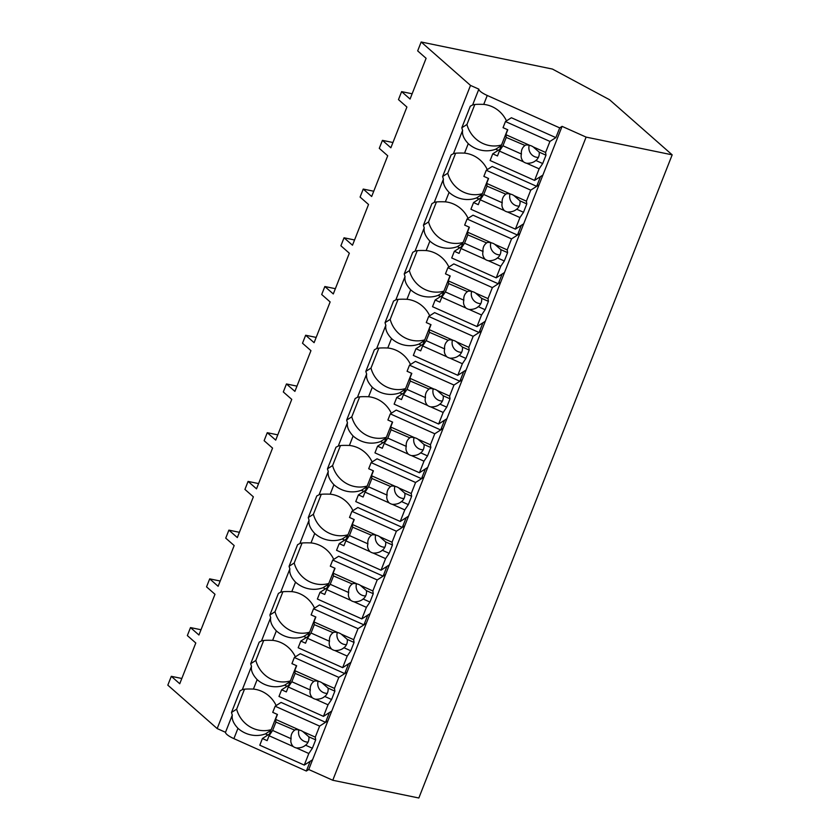 <?xml version="1.0" encoding="UTF-8"?>
<svg xmlns="http://www.w3.org/2000/svg" width="840" height="840" viewBox="0 0 840 840"><rect width="100%" height="100%" fill="white"/><g stroke="black" fill="none" stroke-linecap="round" stroke-linejoin="round"><path stroke-width="1.26" d="M559.702 127.88L562.075 126.357L586.11 137.109L672.178 154.844L609.494 99.698L552.426 69.058L421.166 42L470.516 85.418L478.853 89.145A12.358 3.098 21.5 0 0 487.253 95.477L559.702 127.88L555.86 137.624L511.392 117.737L505.459 121.538L549.938 141.424L555.86 137.624M421.166 42L417.669 50.894L426.101 58.317L410.056 99.047L401.625 91.623L398.475 99.614L406.906 107.037L390.863 147.777L382.431 140.353L379.281 148.344L387.723 155.768L371.669 196.497L363.237 189.073L360.087 197.064L368.529 204.488L352.485 245.217L344.043 237.794L340.893 245.784L349.335 253.208L333.291 293.947L324.849 286.524L321.699 294.514L330.141 301.938L314.097 342.668L305.655 335.244L302.505 343.235L310.947 350.658L294.903 391.387L286.461 383.964L283.311 391.955L291.753 399.378L275.709 440.118L267.267 432.695L265.703 436.663L264.127 440.685L272.559 448.108L256.515 488.838L248.084 481.415L244.934 489.405L253.365 496.829L237.321 537.558L228.89 530.135L225.74 538.135L234.171 545.559L218.127 586.288L209.696 578.865L206.546 586.856L214.988 594.279L198.933 635.009L190.502 627.585L187.352 635.575L195.793 642.999L179.75 683.739L171.308 676.316L167.822 685.157L217.172 728.574L225.509 732.302A12.358 3.098 21.5 0 0 233.898 738.633L237.962 728.332A28.014 26.691 -122.7 0 0 265.409 733.898L267.908 735.01M470.516 85.418L217.172 728.574M237.962 728.332C233.468 723.534 231.578 719.093 232.312 715.04L225.509 732.302M232.312 715.04A28.014 26.691 57.3 0 1 231.494 712.467L239.999 690.889A28.014 26.691 57.3 0 1 242.288 689.703L251.507 666.309A28.014 26.691 57.3 0 1 250.688 663.736L259.192 642.159A28.014 26.691 57.3 0 1 261.482 640.983L270.69 617.589A28.014 26.691 57.3 0 1 269.881 615.017L278.387 593.439A28.014 26.691 57.3 0 1 280.675 592.252L289.884 568.869A28.014 26.691 57.3 0 1 289.076 566.297L297.57 544.719A28.014 26.691 57.3 0 1 299.869 543.533L309.078 520.139A28.014 26.691 57.3 0 1 308.269 517.566L316.764 495.989A28.014 26.691 57.3 0 1 319.064 494.802L328.272 471.419A28.014 26.691 57.3 0 1 327.464 468.846L335.958 447.269A28.014 26.691 57.3 0 1 338.257 446.082L347.466 422.688A28.014 26.691 57.3 0 1 346.657 420.116L355.152 398.538A28.014 26.691 57.3 0 1 357.441 397.362L366.66 373.968A28.014 26.691 57.3 0 1 365.841 371.395L374.346 349.818A28.014 26.691 57.3 0 1 376.635 348.631L385.854 325.248A28.014 26.691 57.3 0 1 385.035 322.675L393.54 301.098A28.014 26.691 57.3 0 1 395.829 299.911L405.048 276.518A28.014 26.691 57.3 0 1 404.229 273.945L412.734 252.368A28.014 26.691 57.3 0 1 415.023 251.191L424.242 227.797A28.014 26.691 57.3 0 1 423.423 225.225L431.928 203.648A28.014 26.691 57.3 0 1 434.217 202.461L443.425 179.078A28.014 26.691 57.3 0 1 442.617 176.505L451.122 154.928A28.014 26.691 57.3 0 1 453.411 153.741L462.62 130.347A28.014 26.691 57.3 0 1 461.811 127.775L470.306 106.197A28.014 26.691 57.3 0 1 472.605 105.021L478.853 89.145M506.478 120.886A28.014 26.691 -122.7 0 0 483.735 104.391C477.435 104.171 473.718 104.38 472.605 105.021M562.075 126.357L308.731 769.514L332.766 780.255L586.11 137.109M672.178 154.844L418.834 798L332.766 780.255M412.125 93.786L401.625 91.623M474.789 104.58L466.945 124.478L461.811 127.775M487.284 169.617A28.014 26.691 -122.7 0 0 464.541 153.111L468.269 143.651A28.014 26.691 -122.7 0 0 470.012 145.078A28.014 26.691 -122.7 0 0 481.761 150.328A28.014 26.691 -122.7 0 0 495.726 149.205L498.215 150.318M468.269 143.651C463.774 138.831 461.895 134.4 462.62 130.347M466.945 124.478A28.014 26.691 -122.7 0 0 477.519 140.259A28.014 26.691 -122.7 0 0 489.279 145.52A28.014 26.691 -122.7 0 0 501.543 144.953M501.26 145.666L495.726 149.205M549.938 141.424L545.591 152.439L545.99 155.19L542.692 163.548L539.133 168.829L526.712 163.275A9.271 8.831 -122.7 0 1 523.488 161.837L499.391 151.053L497.469 155.946L492.744 153.835L490.108 160.514L534.576 180.401L542.881 175.077L540.509 176.6L536.676 186.344L539.038 184.821L530.744 190.145L526.397 201.159L526.795 203.91L523.509 212.268L519.95 217.549L515.382 229.131L523.688 223.808L521.315 225.32L519.393 230.202L517.482 235.074L519.855 233.552L511.55 238.875L507.213 249.89L507.602 252.641L504.315 260.988L500.756 266.28L496.199 277.851L504.494 272.528L502.12 274.05L498.288 283.794L500.661 282.272L492.356 287.595L488.019 298.61L488.407 301.361L485.121 309.719L481.562 315L477.005 326.571L485.3 321.248L482.927 322.77L479.094 332.514L481.467 330.992L473.161 336.315L468.825 347.33L469.214 350.091L465.927 358.439L462.368 363.72L457.81 375.302L466.106 369.978L463.743 371.501L459.9 381.245L462.273 379.722L453.968 385.046L449.631 396.06L450.019 398.811L446.733 407.159L443.173 412.451L438.617 424.022L446.922 418.698L444.549 420.221L440.706 429.965L443.079 428.442L434.774 433.766L430.437 444.78L430.826 447.531L427.539 455.889L423.98 461.171L419.423 472.742L427.728 467.418L425.355 468.941L421.512 478.685L423.885 477.173L415.58 482.486L411.243 493.511L411.642 496.262L408.345 504.609L404.786 509.901L400.229 521.472L408.534 516.149L406.161 517.671L402.318 527.415L404.691 525.893L396.385 531.216L392.049 542.231L392.448 544.981L389.151 553.329L385.592 558.621L381.034 570.192L389.34 564.869L386.967 566.391L385.046 571.263L383.124 576.135L385.497 574.613L377.202 579.936L372.855 590.95L373.254 593.702L369.957 602.059L366.397 607.341L361.841 618.912L370.146 613.599L367.773 615.111L363.941 624.855L366.303 623.343L358.008 628.667L353.661 639.681L354.06 642.432L350.774 650.779L347.214 656.072L342.647 667.643L350.952 662.319L348.579 663.841L346.657 668.714L344.747 673.586L347.12 672.063L338.814 677.387L334.478 688.401L334.866 691.152L331.58 699.51L328.02 704.792L323.463 716.363L331.758 711.039L329.385 712.562L325.553 722.306L327.925 720.783L319.62 726.106L315.284 737.121L315.672 739.872L312.385 748.23L308.826 753.512L304.269 765.093L312.564 759.77L310.191 761.282L306.358 771.036L233.898 738.633M526.397 201.159L513.975 195.605A9.271 8.831 -122.7 0 0 510.752 194.166L486.654 183.393L488.586 178.5L483.861 176.39L486.266 170.258L492.198 166.457L536.676 186.344M201.012 629.748L190.502 627.585M181.818 678.478L171.308 676.316M308.731 769.514L306.358 771.036M276.161 705.579A28.014 26.691 -122.7 0 0 253.428 689.073C247.118 688.863 243.401 689.073 242.288 689.703M244.472 689.262L236.639 709.17L231.494 712.467M236.639 709.17A28.014 26.691 -122.7 0 0 271.226 729.635M270.942 730.349L265.409 733.898M315.284 737.121L302.852 731.567A9.271 8.831 -122.7 0 0 299.628 730.128L275.531 719.355L277.463 714.462L272.738 712.351L275.153 706.22L281.075 702.419L325.553 722.306M253.428 689.073L257.156 679.613A28.014 26.691 -122.7 0 0 258.888 681.041A28.014 26.691 -122.7 0 0 270.637 686.291A28.014 26.691 -122.7 0 0 284.603 685.167L287.102 686.28M392.942 142.517L382.431 140.353M464.541 153.111C458.241 152.901 454.524 153.111 453.411 153.741M455.595 153.3L447.762 173.208L442.617 176.505M468.09 218.337A28.014 26.691 -122.7 0 0 445.358 201.831L449.085 192.371A28.014 26.691 -122.7 0 0 450.818 193.798A28.014 26.691 -122.7 0 0 462.567 199.059A28.014 26.691 -122.7 0 0 476.532 197.935L479.031 199.048M449.085 192.371C444.581 187.551 442.701 183.12 443.425 179.078M447.762 173.208A28.014 26.691 -122.7 0 0 458.336 188.99A28.014 26.691 -122.7 0 0 470.085 194.24A28.014 26.691 -122.7 0 0 482.349 193.672M482.066 194.387L476.532 197.935M445.358 201.831C439.047 201.621 435.33 201.831 434.217 202.461M507.213 249.89L494.781 244.335A9.271 8.831 -122.7 0 0 491.558 242.886L467.46 232.113L469.392 227.22L464.667 225.109L467.072 218.988L473.004 215.187L517.482 235.074M373.748 191.237L363.237 189.073M436.401 202.031L428.568 221.928L423.423 225.225M448.896 267.057A28.014 26.691 -122.7 0 0 426.163 250.561L429.891 241.091A28.014 26.691 -122.7 0 0 431.624 242.529A28.014 26.691 -122.7 0 0 443.373 247.779A28.014 26.691 -122.7 0 0 457.338 246.656L459.837 247.769M429.891 241.091C425.387 236.282 423.507 231.851 424.242 227.797M428.568 221.928A28.014 26.691 -122.7 0 0 439.142 237.709A28.014 26.691 -122.7 0 0 450.891 242.959A28.014 26.691 -122.7 0 0 463.155 242.403M462.872 243.107L457.338 246.656M426.163 250.561C419.853 250.341 416.136 250.551 415.023 251.191M488.019 298.61L475.587 293.055A9.271 8.831 -122.7 0 0 472.364 291.617L448.266 280.844L450.198 275.951L445.473 273.84L447.888 267.708L453.81 263.907L498.288 283.794M354.554 239.967L344.043 237.794M417.207 250.751L409.374 270.659L404.229 273.945M429.702 315.788A28.014 26.691 -122.7 0 0 406.969 299.281L410.697 289.821A28.014 26.691 -122.7 0 0 412.43 291.249A28.014 26.691 -122.7 0 0 424.19 296.499A28.014 26.691 -122.7 0 0 438.144 295.375L440.643 296.499M410.697 289.821C406.193 285.002 404.313 280.57 405.048 276.518M409.374 270.659A28.014 26.691 -122.7 0 0 419.947 286.43A28.014 26.691 -122.7 0 0 431.697 291.69A28.014 26.691 -122.7 0 0 443.961 291.123M443.678 291.837L438.144 295.375M406.969 299.281C400.659 299.072 396.953 299.281 395.829 299.911M468.825 347.33L456.404 341.775A9.271 8.831 -122.7 0 0 453.169 340.337L429.072 329.564L431.004 324.671L426.279 322.56L428.694 316.439L434.616 312.627L479.094 332.514M335.36 288.687L324.849 286.524M398.013 299.481L390.18 319.379L385.035 322.675M410.508 364.507A28.014 26.691 -122.7 0 0 387.776 348.002L391.503 338.541A28.014 26.691 -122.7 0 0 393.236 339.969A28.014 26.691 -122.7 0 0 404.995 345.23A28.014 26.691 -122.7 0 0 418.95 344.106L421.449 345.219M391.503 338.541C386.999 333.721 385.119 329.291 385.854 325.248M390.18 319.379A28.014 26.691 -122.7 0 0 400.754 335.16A28.014 26.691 -122.7 0 0 412.503 340.41A28.014 26.691 -122.7 0 0 424.767 339.843M424.483 340.557L418.95 344.106M387.776 348.002C381.465 347.792 377.758 348.002 376.635 348.631M449.631 396.06L437.209 390.506A9.271 8.831 -122.7 0 0 433.986 389.056L409.889 378.284L411.81 373.391L407.085 371.28L409.5 365.159L415.433 361.358L459.9 381.245M316.166 337.407L305.655 335.244M378.83 348.201L370.986 368.099L365.841 371.395M391.314 413.228A28.014 26.691 -122.7 0 0 368.582 396.732L372.309 387.272A28.014 26.691 -122.7 0 0 374.052 388.7A28.014 26.691 -122.7 0 0 385.802 393.95A28.014 26.691 -122.7 0 0 399.767 392.826L402.255 393.939M372.309 387.272C367.805 382.452 365.925 378.021 366.66 373.968M370.986 368.099A28.014 26.691 -122.7 0 0 381.56 383.88A28.014 26.691 -122.7 0 0 393.309 389.141A28.014 26.691 -122.7 0 0 405.573 388.574M405.3 389.277L399.767 392.826M368.582 396.732C362.271 396.522 358.565 396.732 357.441 397.362M430.437 444.78L418.016 439.226A9.271 8.831 -122.7 0 0 414.792 437.787L390.695 427.014L392.616 422.121L387.891 420.011L390.306 413.879L396.239 410.078L440.706 429.965M296.971 386.137L286.461 383.964M359.635 396.921L351.792 416.829L346.657 420.116M372.131 461.958A28.014 26.691 -122.7 0 0 349.387 445.452L353.115 435.992A28.014 26.691 -122.7 0 0 354.858 437.419A28.014 26.691 -122.7 0 0 366.608 442.68A28.014 26.691 -122.7 0 0 380.572 441.546L383.061 442.669M353.115 435.992C348.621 431.172 346.731 426.741 347.466 422.688M351.792 416.829A28.014 26.691 -122.7 0 0 362.366 432.611A28.014 26.691 -122.7 0 0 374.115 437.861A28.014 26.691 -122.7 0 0 386.379 437.294M386.106 438.007L380.572 441.546M349.387 445.452C343.077 445.242 339.37 445.452 338.257 446.082M411.243 493.511L398.822 487.956A9.271 8.831 -122.7 0 0 395.598 486.507L371.501 475.734L373.422 470.841L368.697 468.731L371.112 462.609L377.044 458.808L421.512 478.685M277.778 434.858L267.267 432.695M340.442 445.651L332.598 465.549L327.464 468.846M352.937 510.678A28.014 26.691 -122.7 0 0 330.194 494.172L333.921 484.712A28.014 26.691 -122.7 0 0 335.664 486.14A28.014 26.691 -122.7 0 0 347.413 491.4A28.014 26.691 -122.7 0 0 361.379 490.277L363.867 491.39M333.921 484.712C329.427 479.903 327.537 475.461 328.272 471.419M332.598 465.549A28.014 26.691 -122.7 0 0 343.171 481.331A28.014 26.691 -122.7 0 0 354.921 486.581A28.014 26.691 -122.7 0 0 367.185 486.024M366.912 486.728L361.379 490.277M330.194 494.172C323.894 493.962 320.177 494.172 319.064 494.802M392.049 542.231L379.628 536.676A9.271 8.831 -122.7 0 0 376.404 535.238L352.306 524.454L354.228 519.572L349.503 517.451L351.918 511.329L357.851 507.528L402.318 527.415M258.584 483.578L248.084 481.415M321.248 494.372L313.404 514.269L308.269 517.566M333.743 559.398A28.014 26.691 -122.7 0 0 311 542.903L314.727 533.442A28.014 26.691 -122.7 0 0 316.47 534.87A28.014 26.691 -122.7 0 0 328.219 540.12A28.014 26.691 -122.7 0 0 342.185 538.997L344.673 540.11M314.727 533.442C310.233 528.623 308.343 524.192 309.078 520.139M313.404 514.269A28.014 26.691 -122.7 0 0 323.978 530.051A28.014 26.691 -122.7 0 0 335.727 535.311A28.014 26.691 -122.7 0 0 347.991 534.744M347.718 535.447L342.185 538.997M311 542.903C304.7 542.692 300.983 542.903 299.869 543.533M372.855 590.95L360.433 585.396A9.271 8.831 -122.7 0 0 357.21 583.957L333.113 573.184L335.034 568.292L330.309 566.181L332.724 560.049L338.656 556.248L383.124 576.135M239.39 532.308L228.89 530.135M302.054 543.091L294.21 563L289.076 566.297M314.548 608.129A28.014 26.691 -122.7 0 0 291.806 591.623L295.533 582.162A28.014 26.691 -122.7 0 0 297.276 583.59A28.014 26.691 -122.7 0 0 309.026 588.851A28.014 26.691 -122.7 0 0 322.991 587.727L325.479 588.84M295.533 582.162C291.039 577.343 289.159 572.912 289.884 568.869M294.21 563A28.014 26.691 -122.7 0 0 304.784 578.781A28.014 26.691 -122.7 0 0 316.544 584.031A28.014 26.691 -122.7 0 0 328.808 583.464M328.524 584.178L322.991 587.727M291.806 591.623C285.506 591.413 281.788 591.623 280.675 592.252M353.661 639.681L341.24 634.126A9.271 8.831 -122.7 0 0 338.016 632.678L313.919 621.904L315.851 617.012L311.125 614.901L313.53 608.779L319.463 604.978L363.941 624.855M220.206 581.028L209.696 578.865M282.86 591.822L275.026 611.72L269.881 615.017M295.355 656.849A28.014 26.691 -122.7 0 0 272.622 640.353L276.35 630.882A28.014 26.691 -122.7 0 0 278.082 632.321A28.014 26.691 -122.7 0 0 289.832 637.571A28.014 26.691 -122.7 0 0 303.796 636.447L306.296 637.56M276.35 630.882C271.845 626.073 269.966 621.631 270.69 617.589M275.026 611.72A28.014 26.691 -122.7 0 0 285.6 627.501A28.014 26.691 -122.7 0 0 297.35 632.751A28.014 26.691 -122.7 0 0 309.614 632.195M309.33 632.898L303.796 636.447M272.622 640.353C266.312 640.133 262.595 640.343 261.482 640.983M334.478 688.401L322.046 682.847A9.271 8.831 -122.7 0 0 318.822 681.408L294.725 670.625L296.656 665.742L291.931 663.621L294.336 657.5L300.269 653.699L344.747 673.586M263.666 640.542L255.833 660.45L250.688 663.736M257.156 679.613C252.651 674.793 250.772 670.362 251.507 666.309M255.833 660.45A28.014 26.691 -122.7 0 0 266.406 676.221A28.014 26.691 -122.7 0 0 278.156 681.481A28.014 26.691 -122.7 0 0 290.419 680.915M290.136 681.629L284.603 685.167M539.133 168.829L534.576 180.401M545.591 152.439L533.169 146.885A9.271 8.831 -122.7 0 0 529.946 145.446L505.848 134.662L507.769 129.78L503.044 127.659L505.459 121.538M492.744 153.835L499.832 149.289L507.56 129.675M529.242 145.236A9.271 8.831 -122.7 0 0 538.377 157.416M533.169 146.885L539.175 152.145A9.271 8.831 57.3 0 1 535.878 160.493L542.692 163.548M545.99 155.19L539.175 152.145M526.712 163.275C530.502 163.401 533.558 162.477 535.878 160.493L535.038 161.07M523.488 161.837C521.325 159.296 520.643 156.691 521.441 154.035L502.95 145.772L499.391 151.053M505.848 134.662L506.237 137.413L502.95 145.772M499.832 149.289L500.409 149.552M529.946 145.446C527.058 144.743 525.315 144.816 524.727 145.688A9.271 8.831 -122.7 0 0 521.441 154.035M525.031 145.457L506.237 137.413M519.95 217.549L507.518 211.995A9.271 8.831 -122.7 0 1 504.294 210.556L480.197 199.784L478.275 204.677L473.55 202.555L470.915 209.244L515.382 229.131M473.55 202.555L480.638 198.009L488.366 178.406M486.266 170.258L530.744 190.145M510.048 193.966A9.271 8.831 -122.7 0 0 519.194 206.147M513.975 195.605L519.981 200.865A9.271 8.831 57.3 0 1 516.694 209.223L523.509 212.268M526.795 203.91L519.981 200.865M507.518 211.995C511.308 212.121 514.364 211.197 516.694 209.223L515.844 209.8M504.294 210.556C502.131 208.016 501.449 205.422 502.247 202.766L483.756 194.492L480.197 199.784M486.654 183.393L487.053 186.144L483.756 194.492M480.638 198.009L481.215 198.272M510.752 194.166C507.864 193.463 506.121 193.547 505.533 194.408A9.271 8.831 -122.7 0 0 502.247 202.766M505.838 194.187L487.053 186.144M500.756 266.28L488.324 260.726A9.271 8.831 -122.7 0 1 485.1 259.276L461.003 248.504L459.081 253.397L454.356 251.286L451.721 257.964L496.199 277.851M454.356 251.286L461.444 246.74L469.171 227.126M467.072 218.988L511.55 238.875M490.854 242.686A9.271 8.831 -122.7 0 0 500 254.867M494.781 244.335L500.787 249.596A9.271 8.831 57.3 0 1 497.501 257.943L504.315 260.988M507.602 252.641L500.787 249.596M488.324 260.726C492.114 260.841 495.169 259.917 497.501 257.943L496.65 258.521M485.1 259.276C482.937 256.746 482.255 254.142 483.053 251.486L464.562 243.222L461.003 248.504M467.46 232.113L467.859 234.864L464.562 243.222M461.444 246.74L462.021 246.992M491.558 242.886C488.67 242.183 486.927 242.267 486.35 243.138A9.271 8.831 -122.7 0 0 483.053 251.486M486.644 242.907L467.859 234.864M481.562 315L469.14 309.445A9.271 8.831 -122.7 0 1 465.906 308.007L441.808 297.224L439.887 302.117L435.162 300.006L432.526 306.684L477.005 326.571M435.162 300.006L442.25 295.459L449.978 275.846M447.888 267.708L492.356 287.595M471.66 291.406A9.271 8.831 -122.7 0 0 480.806 303.597M475.587 293.055L481.593 298.316A9.271 8.831 57.3 0 1 478.306 306.663L485.121 309.719M488.407 301.361L481.593 298.316M469.14 309.445C472.931 309.572 475.986 308.647 478.306 306.663L477.456 307.241M465.906 308.007C463.743 305.466 463.06 302.862 463.858 300.206L445.368 291.942L441.808 297.224M448.266 280.844L448.665 283.594L445.368 291.942M442.25 295.459L442.827 295.722M472.364 291.617C469.476 290.913 467.744 290.997 467.156 291.858A9.271 8.831 -122.7 0 0 463.858 300.206M467.45 291.637L448.665 283.594M462.368 363.72L449.946 358.166A9.271 8.831 -122.7 0 1 446.723 356.727L422.625 345.954L420.693 350.847L415.968 348.726L413.332 355.415L457.81 375.302M415.968 348.726L423.056 344.19L430.784 324.576M428.694 316.439L473.161 336.315M452.466 340.137A9.271 8.831 -122.7 0 0 461.612 352.317M456.404 341.775L462.399 347.036A9.271 8.831 57.3 0 1 459.113 355.394L465.927 358.439M469.214 350.091L462.399 347.036M449.946 358.166C453.737 358.292 456.792 357.368 459.113 355.394L458.262 355.971M446.723 356.727C444.549 354.186 443.867 351.593 444.665 348.936L426.185 340.662L422.625 345.954M429.072 329.564L429.471 332.315L426.185 340.662M423.056 344.19L423.633 344.442M453.169 340.337C450.282 339.633 448.55 339.717 447.962 340.578A9.271 8.831 -122.7 0 0 444.665 348.936M448.256 340.358L429.471 332.315M443.173 412.451L430.752 406.896A9.271 8.831 -122.7 0 1 427.529 405.447L403.431 394.674L401.499 399.567L396.774 397.457L394.139 404.135L438.617 424.022M396.774 397.457L403.862 392.91L411.59 373.296M409.5 365.159L453.968 385.046M433.272 388.857A9.271 8.831 -122.7 0 0 442.418 401.037M437.209 390.506L443.205 395.766A9.271 8.831 57.3 0 1 439.919 404.114L446.733 407.159M450.019 398.811L443.205 395.766M430.752 406.896C434.543 407.022 437.598 406.088 439.919 404.114L439.068 404.691M427.529 405.447C425.366 402.917 424.683 400.312 425.481 397.656L406.991 389.393L403.431 394.674M409.889 378.284L410.277 381.034L406.991 389.393M403.862 392.91L404.439 393.173M433.986 389.056C431.088 388.364 429.356 388.437 428.768 389.308A9.271 8.831 -122.7 0 0 425.481 397.656M429.062 389.078L410.277 381.034M423.98 461.171L411.558 455.616A9.271 8.831 -122.7 0 1 408.334 454.178L384.237 443.405L382.305 448.287L377.58 446.177L374.955 452.865L419.423 472.742M377.58 446.177L384.678 441.63L392.395 422.026M390.306 413.879L434.774 433.766M414.078 437.588A9.271 8.831 -122.7 0 0 423.224 449.768M418.016 439.226L424.011 444.486A9.271 8.831 57.3 0 1 420.725 452.844L427.539 455.889M430.826 447.531L424.011 444.486M411.558 455.616C415.349 455.742 418.404 454.818 420.725 452.844L419.874 453.421M408.334 454.178C406.171 451.637 405.489 449.043 406.287 446.376L387.796 438.113L384.237 443.405M390.695 427.014L391.083 429.765L387.796 438.113M384.678 441.63L385.256 441.893M414.792 437.787C411.905 437.084 410.161 437.168 409.574 438.029A9.271 8.831 -122.7 0 0 406.287 446.376M409.868 437.808L391.083 429.765M404.786 509.901L392.364 504.336A9.271 8.831 -122.7 0 1 389.141 502.898L365.043 492.125L363.111 497.018L358.386 494.907L355.761 501.585L400.229 521.472M358.386 494.907L365.484 490.361L373.202 470.747M371.112 462.609L415.58 482.486M394.894 486.308A9.271 8.831 -122.7 0 0 404.03 498.488M398.822 487.956L404.828 493.206A9.271 8.831 57.3 0 1 401.531 501.564L408.345 504.609M411.642 496.262L404.828 493.206M392.364 504.336C396.155 504.462 399.21 503.538 401.531 501.564L400.691 502.142M389.141 502.898C386.978 500.356 386.295 497.763 387.093 495.106L368.603 486.843L365.043 492.125M371.501 475.734L371.889 478.485L368.603 486.843M365.484 490.361L366.062 490.613M395.598 486.507C392.711 485.804 390.968 485.888 390.38 486.749A9.271 8.831 -122.7 0 0 387.093 495.106M390.673 486.528L371.889 478.485M385.592 558.621L373.17 553.067A9.271 8.831 -122.7 0 1 369.947 551.618L345.849 540.845L343.928 545.738L339.203 543.627L336.567 550.305L381.034 570.192M339.203 543.627L346.29 539.081L354.018 519.466M351.918 511.329L396.385 531.216M375.701 535.028A9.271 8.831 -122.7 0 0 384.836 547.207M379.628 536.676L385.633 541.937A9.271 8.831 57.3 0 1 382.337 550.284L389.151 553.329M392.448 544.981L385.633 541.937M373.17 553.067C376.961 553.192 380.016 552.258 382.337 550.284L381.497 550.861M369.947 551.618C367.784 549.087 367.101 546.483 367.899 543.827L349.409 535.563L345.849 540.845M352.306 524.454L352.695 527.205L349.409 535.563M346.29 539.081L346.868 539.343M376.404 535.238C373.517 534.534 371.774 534.607 371.185 535.479A9.271 8.831 -122.7 0 0 367.899 543.827M371.49 535.248L352.695 527.205M366.397 607.341L353.976 601.787A9.271 8.831 -122.7 0 1 350.753 600.348L326.655 589.575L324.733 594.457L320.008 592.347L317.373 599.036L361.841 618.912M320.008 592.347L327.096 587.8L334.824 568.197M332.724 560.049L377.202 579.936M356.506 583.758A9.271 8.831 -122.7 0 0 365.642 595.938M360.433 585.396L366.44 590.657A9.271 8.831 57.3 0 1 363.143 599.014L369.957 602.059M373.254 593.702L366.44 590.657M353.976 601.787C357.767 601.913 360.822 600.989 363.143 599.014L362.303 599.592M350.753 600.348C348.59 597.807 347.907 595.214 348.705 592.557L330.215 584.283L326.655 589.575M333.113 573.184L333.501 575.936L330.215 584.283M327.096 587.8L327.673 588.063M357.21 583.957C354.322 583.254 352.58 583.338 351.992 584.199A9.271 8.831 -122.7 0 0 348.705 592.557M352.296 583.978L333.501 575.936M347.214 656.072L334.782 650.517A9.271 8.831 -122.7 0 1 331.558 649.068L307.461 638.295L305.54 643.188L300.815 641.077L298.179 647.755L342.647 667.643M300.815 641.077L307.902 636.531L315.63 616.917M313.53 608.779L358.008 628.667M337.312 632.478A9.271 8.831 -122.7 0 0 346.458 644.658M341.24 634.126L347.245 639.387A9.271 8.831 57.3 0 1 343.959 647.735L350.774 650.779M354.06 642.432L347.245 639.387M334.782 650.517C338.572 650.633 341.628 649.708 343.959 647.735L343.108 648.312M331.558 649.068C329.395 646.527 328.713 643.933 329.511 641.277L311.02 633.014L307.461 638.295M313.919 621.904L314.318 624.655L311.02 633.014M307.902 636.531L308.48 636.783M338.016 632.678C335.129 631.974 333.385 632.058 332.798 632.919A9.271 8.831 -122.7 0 0 329.511 641.277M333.102 632.699L314.318 624.655M328.02 704.792L315.588 699.237A9.271 8.831 -122.7 0 1 312.365 697.799L288.267 687.015L286.346 691.908L281.62 689.798L278.985 696.476L323.463 716.363M281.62 689.798L288.708 685.251L296.436 665.637M294.336 657.5L338.814 677.387M318.119 681.198A9.271 8.831 -122.7 0 0 327.264 693.378M322.046 682.847L328.052 688.107A9.271 8.831 57.3 0 1 324.765 696.454L331.58 699.51M334.866 691.152L328.052 688.107M315.588 699.237C319.379 699.363 322.434 698.439 324.765 696.454L323.915 697.032M312.365 697.799C310.202 695.258 309.519 692.654 310.317 689.997L291.827 681.734L288.267 687.015M294.725 670.625L295.123 673.375L291.827 681.734M288.708 685.251L289.286 685.514M318.822 681.408C315.935 680.704 314.202 680.788 313.614 681.65A9.271 8.831 -122.7 0 0 310.317 689.997M313.908 681.419L295.123 673.375M308.826 753.512L296.405 747.957A9.271 8.831 -122.7 0 1 293.171 746.519L269.073 735.746L267.151 740.639L262.427 738.518L259.791 745.206L304.269 765.093M262.427 738.518L269.514 733.971L277.242 714.368M275.153 706.22L319.62 726.106M298.925 729.928A9.271 8.831 -122.7 0 0 308.07 742.109M302.852 731.567L308.858 736.827A9.271 8.831 57.3 0 1 305.571 745.185L312.385 748.23M315.672 739.872L308.858 736.827M296.405 747.957C300.195 748.083 303.25 747.159 305.571 745.185L304.721 745.763M293.171 746.519C291.007 743.977 290.325 741.384 291.123 738.727L272.632 730.453L269.073 735.746M275.531 719.355L275.93 722.106L272.632 730.453M269.514 733.971L270.092 734.234M299.628 730.128C296.741 729.425 295.008 729.509 294.42 730.37A9.271 8.831 -122.7 0 0 291.123 738.727M294.714 730.149L275.93 722.106M483.735 104.391L487.253 95.477"/></g></svg>
